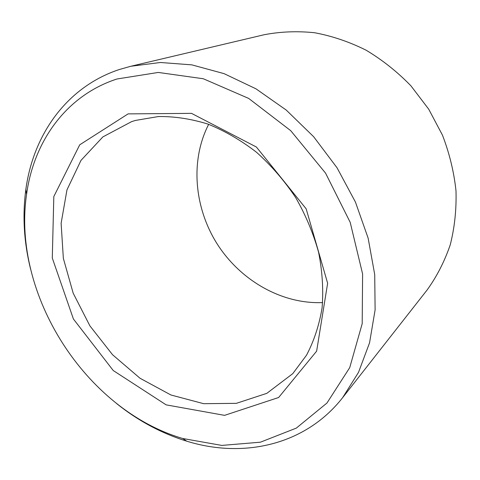 <?xml version="1.0" encoding="UTF-8"?>
<svg xmlns="http://www.w3.org/2000/svg" width="480" height="480" viewBox="0 0 480 480"><rect width="100%" height="100%" fill="white"/><g stroke="black" fill="none" stroke-linecap="round" stroke-linejoin="round"><path stroke-width="0.72" d="M322.632 302.58C281.712 304.266 240.642 280.512 217.404 244.308C194.286 208.02 189.96 160.776 208.662 124.338M135.48 120.432L158.424 116.538C174.636 116.34 191.196 118.872 208.116 124.14C224.958 130.98 241.104 140.37 256.554 152.304C271.296 165.552 284.322 180.612 295.632 197.496C305.712 215.124 313.374 233.436 318.624 252.438C322.38 271.464 323.532 289.944 322.086 307.89C319.194 325.188 314.016 340.944 306.552 355.152L292.758 373.656L266.82 393.342L236.34 403.344L203.658 403.686L170.916 394.986L140.01 378.246L112.542 354.726L89.886 325.842L73.176 293.154L63.348 258.36L61.122 223.278L66.96 189.906L80.988 160.386L102.858 136.914L131.61 121.632L135.48 120.432M128.1 113.886L191.502 113.358L256.398 147.03L306.18 208.866L327.636 283.272L316.638 351.144L278.64 397.5L224.58 415.356L166.146 404.862L113.238 370.53L73.41 319.002L52.29 258.042L53.814 196.56L79.722 144.816L128.1 113.886M30.51 268.83C23.91 242.058 22.356 215.61 25.842 189.486C33.144 135.258 66.258 87.114 119.25 69.54L130.806 66.27L264.006 34.77C280.326 31.62 297.192 30.942 314.616 32.736C332.112 36.006 349.248 41.808 366.024 50.154C382.314 59.892 397.284 71.778 410.922 85.824L428.718 109.188L442.458 135.15C449.484 153.42 453.996 171.996 456 190.872C456.534 209.598 454.614 227.592 450.24 244.842C444.558 261.408 436.866 276.438 427.158 289.926L342.672 397.614C305.022 445.674 242.784 458.58 186.786 441.192C161.61 433.392 138.258 420.888 116.724 403.662M130.806 66.27L160.386 62.49L191.814 64.86L224.064 73.638L255.96 88.818L286.242 110.07L313.656 136.722L337.05 167.802L355.446 202.08L368.136 238.146L374.718 274.554L375.114 309.876L369.552 342.828L358.512 372.354L342.672 397.614M116.934 79.002L158.298 72.444L203.322 78.756L248.706 98.436L290.7 130.656L325.566 173.136L350.196 222.336L362.604 273.966L362.196 323.67L349.722 367.638L326.964 403.026L296.328 428.106L260.43 442.188L221.796 445.416L182.694 438.492C85.506 409.884 11.766 294.552 26.574 194.334C33.684 141.864 65.82 95.592 116.934 79.002M182.694 438.492L186.786 441.192M26.574 194.334L25.842 189.486"/></g></svg>
